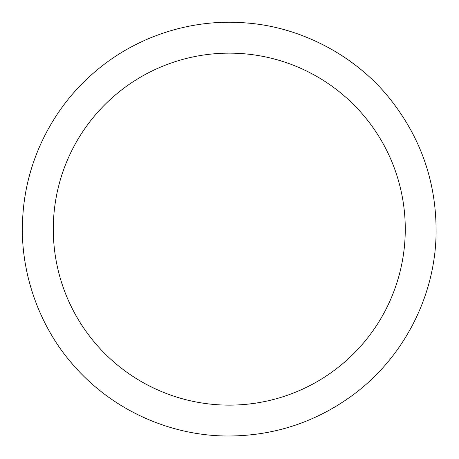 <?xml version="1.0" encoding="UTF-8"?>
<svg xmlns="http://www.w3.org/2000/svg" width="459" height="459" viewBox="0 0 459 459"><rect width="100%" height="100%" fill="white"/><g stroke="black" fill="none" stroke-linecap="round" stroke-linejoin="round"><path stroke-width="0.69" d="M229.276 405.131A175.992 175.992 0 0 0 381.693 141.142A175.992 175.992 0 0 0 76.865 141.142A175.992 175.992 0 0 0 229.276 405.131M229.276 436.01C273.977 435.666 314.507 422.498 350.877 396.501C402.055 359.799 434.461 298.597 436.05 235.633C437.077 183.755 421.287 137.631 388.675 97.268C355.008 55.797 301.488 27.127 246.649 22.99C191.719 18.176 136.076 36.422 94.927 71.828C53.514 106.936 26.788 159.038 22.95 214.043C18.458 268.854 38.407 326.2 74.1 365.943C112.633 410.099 170.673 436.308 229.276 436.01"/></g></svg>
